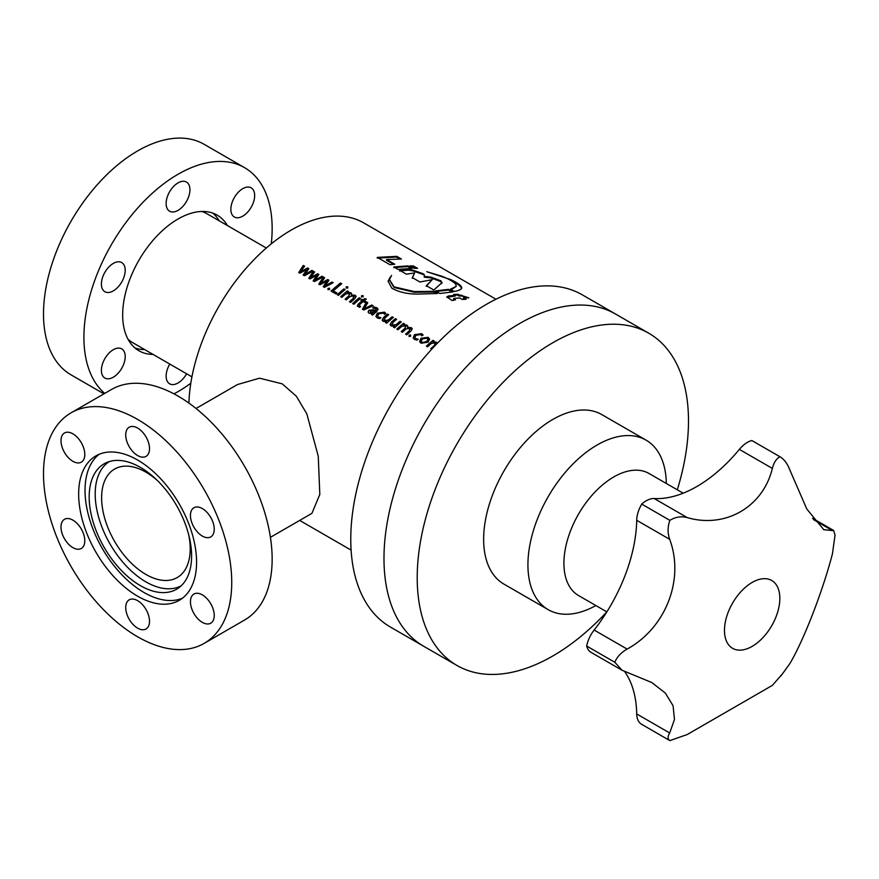 <?xml version="1.0" encoding="UTF-8"?>
<svg xmlns="http://www.w3.org/2000/svg" width="879" height="879" viewBox="0 0 879 879"><rect width="100%" height="100%" fill="white"/><g stroke="black" fill="none" stroke-linecap="round" stroke-linejoin="round"><path stroke-width="1.32" d="M157.264 480.417A62.64 36.16 -120 0 0 145.925 472.166A62.64 36.16 -120 0 0 114.6 469.056A62.64 36.16 -120 0 0 104.997 519.258A62.64 36.16 -120 0 0 145.925 574.448A62.64 36.16 -120 0 0 177.239 577.547A62.64 36.16 -120 0 0 188.732 534.937M191.6 556.066A72.43 41.818 60 0 1 178.767 587.809A72.43 41.818 60 0 1 122.258 571.35A72.43 41.818 60 0 1 89.175 496.932A72.43 41.818 60 0 1 106.48 462.607A72.43 41.818 60 0 1 161.439 484.747A72.43 41.818 60 0 1 191.6 556.066M181.25 585.744A71.737 41.423 60 0 1 126.158 565.845A71.737 41.423 60 0 1 95.196 494.02A71.737 41.423 60 0 1 109.512 461.497M495.954 299.234L363.686 222.87A144.848 83.626 120 0 0 291.268 230.045A144.848 83.626 120 0 0 188.908 403.098M196.028 408.482L237.517 384.53L259.558 378.19L282.258 383.859L296.366 396.242L306.815 413.844L318.253 456.212L319.813 494.416L311.902 513.369L270.413 537.322M313.089 271.095L304.442 275.742L303.145 274.984L306.892 269.479L299.959 273.149L298.772 272.468L303.277 265.436L304.584 266.183L300.497 271.776L307.65 267.963L308.837 268.644L304.98 274.358L311.902 270.413L313.089 271.095M323.131 276.896L314.484 281.544L313.188 280.786L316.912 275.259L310.001 278.951L308.815 278.269L313.32 271.237L314.627 271.985L310.54 277.577L317.693 273.754L318.879 274.435L315.023 280.159L321.956 276.215L323.131 276.896M333.174 282.697L324.527 287.334L323.23 286.587L326.977 281.071L320.044 284.741L318.857 284.06L323.373 277.028L324.67 277.786L320.703 283.445L327.735 279.555L328.922 280.236L325.065 285.961L331.998 282.005L333.174 282.697M328.01 289.521L327.988 288.411L329.493 288.18L329.526 289.29L328.01 289.521L327.988 288.411L329.57 288.444L329.603 289.554M329.57 288.444L329.526 289.29M350.842 292.729L351.688 293.795L351.391 295.069L355.116 295.19L356.127 296.344L354.698 298.805A144.848 83.626 -60 0 0 350.644 302.409L349.457 301.728A144.848 83.626 -60 0 1 353.193 298.399L353.655 295.816L349.974 296.586A144.848 83.626 -60 0 0 346.271 299.893L345.095 299.212A144.848 83.626 -60 0 1 348.941 295.773L349.26 293.289L345.59 294.069A144.848 83.626 -60 0 0 341.898 297.366L340.722 296.684A144.848 83.626 -60 0 1 347.359 290.883L348.534 291.564A144.848 83.626 -60 0 0 347.381 292.531L350.842 292.729L351.71 293.927M354.369 296.728L353.655 295.816M349.952 294.19L349.26 293.289M346.183 287.938L346.172 286.895L347.688 286.719L347.71 287.785L346.183 287.938L346.172 286.895L347.743 287.004L347.765 288.059M347.743 287.004L347.71 287.785M337.294 294.707A144.848 83.626 -60 0 1 343.931 288.905L345.106 289.587A144.848 83.626 -60 0 0 338.47 295.388L337.294 294.707M340.437 283.016L341.744 283.763A144.848 83.626 -60 0 0 333.35 290.905L337.009 293.026A144.848 83.626 -60 0 0 335.987 293.949L331.031 291.092A144.848 83.626 -60 0 1 340.437 283.016L341.557 283.917M352.655 303.574A144.848 83.626 -60 0 1 359.291 297.772L360.467 298.453A144.848 83.626 -60 0 0 353.83 304.255L352.655 303.574M361.544 296.805L361.533 295.762L363.049 295.597L363.071 296.652L361.544 296.805L361.533 295.762L363.104 295.871L363.126 296.926M363.104 295.871L363.071 296.652M359.698 304.552A144.848 83.626 -60 0 1 363.214 301.508L364.983 302.53A144.848 83.626 -60 0 1 366.027 301.662L364.247 300.629A144.848 83.626 -60 0 1 366.213 299.014L364.664 298.64A144.848 83.626 -60 0 0 363.071 299.948L361.884 299.267A144.848 83.626 -60 0 0 360.851 300.146L362.027 300.827A144.848 83.626 -60 0 0 358.247 304.112L357.313 306.002L359.533 307.331A144.848 83.626 -60 0 1 360.555 306.397L359.555 306.211L359.698 304.552M359.104 305.804L360.621 306.672M373.114 305.749L363.763 309.979L362.456 309.232L366.499 301.926L367.796 302.684L364.214 308.727L371.817 305.002L373.114 305.749M373.839 306.98L376.893 307.771L378.091 309.1L376.849 311.331A144.848 83.626 -60 0 0 372.619 315.1L371.443 314.418A144.848 83.626 -60 0 1 372.575 313.385L369.158 313.276L368.114 312.122L368.85 310.276L373.289 309.738L375.63 310.683L375.751 308.584L372.685 307.958A144.848 83.626 -60 0 1 373.839 306.98L378.113 309.232M376.421 309.441L375.751 308.584M383.486 313.045L378.706 313.825L377.64 316.11L378.618 317.209L380.827 317.649A144.848 83.626 -60 0 0 379.805 318.572L377.344 318L375.937 316.407L377.311 313.166L384.497 312.155L385.76 313.374A144.848 83.626 -60 0 0 384.606 314.352L383.486 313.045M384.606 320.67L388.364 319.967A144.848 83.626 -60 0 1 392.133 316.737L393.32 317.418A144.848 83.626 -60 0 0 386.683 323.219L385.496 322.538A144.848 83.626 -60 0 1 386.639 321.505L383.233 321.395L382.134 320.209L383.563 317.473A144.848 83.626 -60 0 1 387.529 314.078L388.705 314.759A144.848 83.626 -60 0 0 384.958 317.967L384.606 320.67L383.903 319.901L384.606 320.67M392.517 325.241L396.286 324.538A144.848 83.626 -60 0 1 400.055 321.307L401.231 321.989A144.848 83.626 -60 0 0 394.594 327.79L393.418 327.109A144.848 83.626 -60 0 1 394.55 326.076L391.144 325.966L390.056 324.78L391.485 322.044A144.848 83.626 -60 0 1 395.44 318.637L396.627 319.33A144.848 83.626 -60 0 0 392.88 322.538L392.517 325.241L391.825 324.472L392.517 325.241M406.966 325.131L407.812 326.197L407.515 327.471L411.24 327.603L412.251 328.746L410.823 331.207A144.848 83.626 -60 0 0 406.768 334.811L405.582 334.13A144.848 83.626 -60 0 1 409.317 330.801L409.779 328.219L406.098 328.988A144.848 83.626 -60 0 0 402.395 332.295L401.209 331.614A144.848 83.626 -60 0 1 405.065 328.175L405.384 325.691L401.714 326.472A144.848 83.626 -60 0 0 398.022 329.768L396.847 329.087A144.848 83.626 -60 0 1 403.472 323.285L404.659 323.966A144.848 83.626 -60 0 0 403.505 324.933L406.966 325.131L407.834 326.329M410.493 329.131L409.779 328.219M406.076 326.592L405.384 325.691M409.065 336.316L409.043 335.207L410.548 334.976L410.581 336.086L409.065 336.316L409.043 335.207L410.625 335.24L410.658 336.349M410.625 335.24L410.581 336.086M420.7 334.536L415.921 335.317L414.866 337.602L415.833 338.701L418.052 339.14A144.848 83.626 -60 0 0 417.031 340.063L414.558 339.481L413.163 337.899L414.525 334.657L421.711 333.646L422.975 334.866A144.848 83.626 -60 0 0 421.832 335.833L420.7 334.536M420.986 338.261L428.106 337.338L429.622 339.074L428.062 342.195L421.085 343.249L419.58 341.568L420.986 338.261L428.161 337.613L429.644 339.217M433.061 342.008L436.5 342.184L437.357 343.271M431.721 349.216L430.754 348.666A144.848 83.626 -60 0 1 434.6 345.227L434.918 342.744L431.259 343.524A144.848 83.626 -60 0 0 427.568 346.82L426.381 346.139A144.848 83.626 -60 0 1 433.017 340.338L434.193 341.019A144.848 83.626 -60 0 0 433.039 341.997M435.621 343.645L434.918 342.744M391.803 288.136L393.847 289.268C400.725 292.564 408.669 294.157 417.668 294.069L437.478 293.509L433.721 291.334L414.372 291.575L394.078 286.851L389.419 279.61L391.551 275.435L388.089 281.159L391.803 288.136M677.291 489.812A191.831 110.754 120 0 0 648.757 333.207L582.327 294.85A191.831 110.754 120 0 0 486.406 304.354A191.831 110.754 120 0 0 361.093 473.385A191.831 110.754 120 0 0 390.496 627.101L423.711 646.285A191.831 110.754 120 0 1 394.308 492.57A191.831 110.754 120 0 1 519.632 323.527A191.831 110.754 120 0 0 394.308 492.57A191.831 110.754 120 0 0 423.711 646.285L456.937 665.458A191.831 110.754 120 0 0 552.847 655.965A191.831 110.754 120 0 0 606.818 611.861M182.382 598.258A83.384 48.147 60 0 1 144.002 592.501A83.384 48.147 60 0 1 85.032 490.372A83.384 48.147 60 0 1 99.239 454.256M191.93 376.849L132.531 342.557A74.385 42.939 -60 0 1 128.004 339.217M615.542 314.023A191.831 110.754 120 0 0 519.632 323.527A191.831 110.754 120 0 1 615.542 314.023M394.759 264.227L386.639 259.536L401.439 259.03L396.803 256.36L377.311 257.393L390.067 264.755L394.759 264.227M454.124 291.41C458.695 290.718 461.244 289.576 461.794 287.96C461.541 285.73 457.816 282.928 450.619 279.566L426.754 271.699L441.247 276.028C448.411 278.753 453.245 281.478 455.772 284.192L456.245 286.367L450.356 289.235L454.124 291.41M461.761 288.048L461.541 288.675C461.266 286.444 457.541 283.642 450.356 280.28L450.619 279.566M462.244 299.431L466.134 299.278L463.574 297.794L468.826 297.794L457.53 294.3L453.63 294.465L455.289 295.421L448.521 295.948L446.829 296.904L452.114 300.552L455.498 299.827L454.124 299.212L454.168 298.377L459.673 297.948L462.244 299.431M454.333 300.069L454.168 298.377M417.602 268.359L413.35 265.908L409.999 265.865L414.262 268.326L417.602 268.359M412.218 268.348L407.966 265.887L393.858 266.952L398.11 269.403L412.218 268.348M453.004 291.883L448.576 289.334L435.413 290.938L439.841 293.498L453.004 291.883M441.939 282.862L440.961 280.84L430.886 277.138L424.436 276.489L424.227 274.556L423.085 273.699L412.855 270.128L408.504 269.435L399.648 270.292L406.384 274.182L414.602 272.919L412.328 277.61L419.92 281.994L432.182 279.643L426.337 285.697L433.819 290.015L442.093 282.577M441.741 283.576L440.764 281.555L430.699 277.852L424.271 277.193L424.579 276.127M201.752 211.476A74.385 42.939 -60 0 1 206.917 213.729L266.315 248.01M440.764 281.555L440.961 280.84M430.699 277.852L430.886 277.138M427.117 277.149L427.293 276.445M424.271 277.193L424.227 274.556M424.052 275.259L423.085 273.699M422.898 274.402L412.68 270.831L412.855 270.128M412.68 270.831L408.339 270.139L408.504 269.435M408.339 270.139L399.527 270.985M412.218 278.302L414.602 272.919M426.216 286.389L432.182 279.643M451.74 291.971L448.4 290.037L448.576 289.334M448.4 290.037L435.303 291.63M410.878 268.37L407.79 266.59L407.966 265.887M407.79 266.59L393.748 267.645M416.119 268.337L413.152 266.623L413.35 265.908M413.152 266.623L411.24 266.579M464.804 299.321L463.398 298.508L463.574 297.794M466.606 297.772L461.706 295.981L461.893 295.278M461.706 295.981L459.058 296.003L459.234 295.289M459.058 296.003L457.355 295.014L457.53 294.3M457.355 295.014L454.74 295.102M446.862 297.267L455.135 296.124L455.289 295.421M453.993 299.915L454.025 299.08M456.245 286.367L451.235 289.751M436.325 293.586L433.611 292.026L433.721 291.334M433.611 292.026L414.328 292.246L414.372 291.575M414.328 292.246L394.056 287.499L394.078 286.851M394.056 287.499L389.419 279.929M390.056 277.325L388.089 281.478M393.616 264.337L386.507 260.239L386.639 259.536M399.956 258.997L396.605 257.064L396.803 256.36M396.605 257.064L377.19 258.085M303.222 275.248L306.892 269.479M298.849 272.732L303.343 265.711L304.453 266.359M300.497 271.776L307.716 268.238L308.716 268.809M304.925 274.325L311.968 270.688L312.869 271.204M313.265 281.049L316.934 275.281M308.892 278.522L313.385 271.512L314.495 272.149M310.54 277.577L317.758 274.039L318.758 274.611M314.968 280.126L322.011 276.489L322.912 277.006M323.307 286.851L326.977 281.071M318.934 284.324L323.428 277.314L324.538 277.951M320.582 283.368L327.801 279.83L328.801 280.412M325.01 285.928L332.053 282.291L332.954 282.807M328.087 289.773L328.065 288.675M351.391 295.069L355.116 295.19M347.469 292.828L350.897 293.004M340.942 296.816A144.453 83.406 -60 0 1 347.414 291.158L347.359 290.883M347.414 291.158L348.359 291.707M345.315 299.332A144.453 83.406 -60 0 1 349.007 296.047L348.941 295.773M349.007 296.047L349.326 293.564M349.688 301.86A144.453 83.406 -60 0 1 353.259 298.673L353.193 298.399M353.259 298.673L353.71 296.091M355.171 295.476L356.149 296.487M346.238 288.213L346.227 287.18M343.931 288.905L344.942 289.729M337.514 294.828A144.453 83.406 -60 0 1 343.986 289.18M336.866 293.157L333.35 290.905M331.251 291.213A144.453 83.406 -60 0 1 340.492 283.302M359.291 297.772L360.302 298.596M352.875 303.705A144.453 83.406 -60 0 1 359.346 298.047M361.599 297.091L361.588 296.047M365.851 301.805L364.247 300.629M361.082 300.277A144.453 83.406 -60 0 1 361.95 299.552L363.126 300.233A144.453 83.406 -60 0 1 364.719 298.915L364.664 298.64M364.719 298.915L366.268 299.299M357.357 306.123L358.324 304.376A144.453 83.406 -60 0 1 362.093 301.101L362.027 300.827M362.533 309.496L366.554 302.211L367.686 302.859M364.181 308.705L371.872 305.277L372.872 305.848M371.663 314.55A144.453 83.406 -60 0 1 372.652 313.649L372.575 313.385M368.158 312.243L368.927 310.551L373.366 310.001L375.696 310.957L375.816 308.859M373.081 307.947A144.453 83.406 -60 0 1 373.894 307.254M370.279 310.913L370.608 312.814L370.356 311.177L370.608 312.814L374.201 312.265A144.453 83.406 -60 0 1 374.806 311.737L372.927 310.726L370.279 310.913L370.531 312.55L374.135 311.99A144.848 83.626 -60 0 1 374.74 311.463M377.684 316.242L378.618 317.209M375.981 316.528L377.377 313.429L384.497 312.155M384.552 312.441L385.815 313.66M378.684 317.473L380.904 317.912M384.683 320.934L388.43 320.231A144.453 83.406 -60 0 1 392.199 317.011L392.133 316.737M382.178 320.341L383.64 317.737A144.453 83.406 -60 0 1 387.584 314.352L387.529 314.078M387.584 314.352L388.54 314.902M385.727 322.67A144.453 83.406 -60 0 1 386.705 321.769L386.639 321.505M392.199 317.011L393.144 317.561M392.594 325.505L396.352 324.801A144.453 83.406 -60 0 1 400.11 321.582L400.055 321.307M390.1 324.9L391.551 322.307A144.453 83.406 -60 0 1 395.506 318.923L395.44 318.637M395.506 318.923L396.451 319.473M393.638 327.241A144.453 83.406 -60 0 1 394.627 326.34L394.55 326.076M400.11 321.582L401.066 322.132M407.515 327.471L411.24 327.603M403.56 325.208L407.021 325.406M397.066 329.218A144.453 83.406 -60 0 1 403.538 323.56L403.472 323.285M403.538 323.56L404.483 324.109M401.439 331.735A144.453 83.406 -60 0 1 405.131 328.449L405.065 328.175M405.131 328.449L405.45 325.966M405.812 334.262A144.453 83.406 -60 0 1 409.383 331.075L409.317 330.801M409.383 331.075L409.834 328.493M411.295 327.878L412.273 328.889M409.142 336.569L409.12 335.47M414.91 337.734L415.833 338.701M413.196 338.019L414.591 334.921L421.711 333.646M421.777 333.921L423.041 335.141M415.91 338.964L418.129 339.404M419.624 341.7L421.052 338.536M421.294 341.426L422.261 342.634L426.798 341.755L427.963 339.382M422.261 342.634L426.722 341.481L427.941 339.239L426.996 338.162L422.327 338.986L421.25 341.294L422.184 342.37M433.127 342.283L436.5 342.184M436.566 342.458L437.346 343.282M426.601 346.271A144.453 83.406 -60 0 1 433.072 340.612L433.017 340.338M433.072 340.612L434.028 341.162M430.974 348.787A144.453 83.406 -60 0 1 434.666 345.502L434.6 345.227M434.666 345.502L434.984 343.019M227.441 225.573A78.297 45.203 120 0 0 217.179 215.124A78.297 45.203 120 0 0 178.03 219.003A78.297 45.203 120 0 0 126.884 288.004A78.297 45.203 120 0 0 138.882 350.743A78.297 45.203 120 0 0 153.067 354.413M212.806 213.114A78.297 45.203 -60 0 1 219.146 220.783M169.801 364.071A16.833 9.724 120 0 0 169.614 383.815A16.833 9.724 120 0 0 178.03 382.98A16.833 9.724 120 0 0 186.623 373.784M113.303 377.201A16.833 9.724 120 0 0 124.302 362.368A16.833 9.724 120 0 0 121.72 348.875A16.833 9.724 120 0 0 113.303 349.71A16.833 9.724 120 0 0 102.305 364.543A16.833 9.724 120 0 0 104.887 378.036A16.833 9.724 120 0 0 113.303 377.201M113.303 290.894A16.833 9.724 120 0 0 124.302 276.061A16.833 9.724 120 0 0 121.72 262.579A16.833 9.724 120 0 0 113.303 263.414A16.833 9.724 120 0 0 102.305 278.247A16.833 9.724 120 0 0 104.887 291.729A16.833 9.724 120 0 0 113.303 290.894M178.03 210.378A16.833 9.724 120 0 0 189.029 195.545A16.833 9.724 120 0 0 186.447 182.052A16.833 9.724 120 0 0 178.03 182.887A16.833 9.724 120 0 0 167.032 197.72A16.833 9.724 120 0 0 169.614 211.213A16.833 9.724 120 0 0 178.03 210.378M242.758 216.157A16.833 9.724 120 0 0 253.756 201.324A16.833 9.724 120 0 0 251.174 187.831A16.833 9.724 120 0 0 242.758 188.666A16.833 9.724 120 0 0 231.759 203.499A16.833 9.724 120 0 0 234.341 216.992A16.833 9.724 120 0 0 242.758 216.157M190.809 383.233A133.103 76.847 -60 0 1 178.03 391.616A133.103 76.847 -60 0 1 173.987 393.847M104.711 393.407A133.103 76.847 -60 0 1 93.141 285.005A133.103 76.847 -60 0 1 178.03 174.262A133.103 76.847 -60 0 1 244.582 167.669A133.103 76.847 -60 0 1 271.281 243.857M103.931 393.847L71.067 374.872A133.103 76.847 -60 0 1 50.663 268.216A133.103 76.847 -60 0 1 137.618 150.924A133.103 76.847 -60 0 1 204.17 144.332L244.582 167.669M144.76 349.611A78.297 45.203 -60 0 1 134.948 347.963M137.618 428.051A16.833 9.724 -120 0 0 129.202 427.216A16.833 9.724 -120 0 0 126.62 440.709A16.833 9.724 -120 0 0 137.618 455.542A16.833 9.724 -120 0 0 146.035 456.377A16.833 9.724 -120 0 0 148.617 442.884A16.833 9.724 -120 0 0 137.618 428.051M72.891 433.83A16.833 9.724 -120 0 0 64.475 432.995A16.833 9.724 -120 0 0 61.893 446.488A16.833 9.724 -120 0 0 72.891 461.321A16.833 9.724 -120 0 0 81.307 462.156A16.833 9.724 -120 0 0 83.89 448.664A16.833 9.724 -120 0 0 72.891 433.83M72.891 520.137A16.833 9.724 -120 0 0 64.475 519.302A16.833 9.724 -120 0 0 61.893 532.795A16.833 9.724 -120 0 0 72.891 547.628A16.833 9.724 -120 0 0 81.307 548.463A16.833 9.724 -120 0 0 83.89 534.97A16.833 9.724 -120 0 0 72.891 520.137M137.618 600.665A16.833 9.724 -120 0 0 129.202 599.83A16.833 9.724 -120 0 0 126.62 613.311A16.833 9.724 -120 0 0 137.618 628.155A16.833 9.724 -120 0 0 146.035 628.979A16.833 9.724 -120 0 0 148.617 615.498A16.833 9.724 -120 0 0 137.618 600.665M202.346 594.874A16.833 9.724 -120 0 0 193.929 594.05A16.833 9.724 -120 0 0 191.347 607.532A16.833 9.724 -120 0 0 202.346 622.365A16.833 9.724 -120 0 0 210.762 623.2A16.833 9.724 -120 0 0 213.344 609.718A16.833 9.724 -120 0 0 202.346 594.874M202.346 508.578A16.833 9.724 -120 0 0 193.929 507.743A16.833 9.724 -120 0 0 191.347 521.225A16.833 9.724 -120 0 0 202.346 536.069A16.833 9.724 -120 0 0 210.762 536.893A16.833 9.724 -120 0 0 213.344 523.412A16.833 9.724 -120 0 0 202.346 508.578M204.17 643.373L244.582 620.036A133.103 76.847 -120 0 0 264.986 513.38A133.103 76.847 -120 0 0 178.03 396.088A133.103 76.847 -120 0 0 111.479 389.496L71.067 412.833A133.103 76.847 -120 0 0 50.663 519.489A133.103 76.847 -120 0 0 137.618 636.781A133.103 76.847 -120 0 0 204.17 643.373A133.103 76.847 -120 0 0 224.574 536.717A133.103 76.847 -120 0 0 137.618 419.426A133.103 76.847 -120 0 0 71.067 412.833M196.577 562.142A83.384 48.147 60 0 1 179.305 600.313A83.384 48.147 60 0 1 115.05 577.975A83.384 48.147 60 0 1 78.649 494.064A83.384 48.147 60 0 1 95.921 455.882A83.384 48.147 60 0 1 160.176 478.231A83.384 48.147 60 0 1 196.577 562.142M666.326 483.483A97.866 56.509 120 0 0 646.076 440.148A97.866 56.509 120 0 0 597.138 444.994A97.866 56.509 120 0 0 533.201 531.235A97.866 56.509 120 0 0 548.199 609.663A97.866 56.509 120 0 0 595.863 605.543M646.076 440.148L601.785 414.58A97.866 56.509 120 0 0 552.847 419.426A97.866 56.509 120 0 0 488.911 505.667A97.866 56.509 120 0 0 503.909 584.096L548.199 609.663M648.757 333.207A191.831 110.754 120 0 0 552.847 342.711A191.831 110.754 120 0 0 427.535 511.743A191.831 110.754 120 0 0 456.937 665.458M781.936 674.578L789.847 663.623C803.769 640.187 822.601 591.589 832.424 553.88L835.05 535.102L833.611 530.455L832.424 530.553L813.504 519.632M751.853 440.522L779.992 456.761C776.388 458.651 773.839 462.541 772.355 468.419L739.371 449.378A23.491 13.559 -60 0 1 751.853 440.522A23.491 13.559 -60 0 1 752.006 440.61L779.992 456.761C784.233 459.365 787.518 463.771 789.847 469.979L806.801 509.007L823.799 529.707L832.424 530.553M687.191 517.577C681.192 516.039 675.413 516.951 669.864 520.346C667.568 526.708 667.513 533.037 669.699 539.343L636.715 520.302A23.491 13.559 -60 0 1 641.725 504.106A23.491 13.559 -60 0 1 654.218 498.536L687.191 517.577C725.263 528.729 763.005 507.084 772.355 468.419M627.123 649.087C621.189 652.449 617.08 656.833 614.795 662.261L622.057 670.259L591.018 652.339A23.491 13.559 -60 0 1 586.667 646.021A23.491 13.559 -60 0 1 594.138 630.045L627.123 649.087C665.733 627.991 684.697 579.47 669.699 539.343M606.851 611.883L578.514 595.522A70.463 40.687 -60 0 1 563.922 563.263A70.463 40.687 -60 0 1 594.676 492.35A70.463 40.687 -60 0 1 648.977 473.473L683.159 493.196M739.371 449.378A125.279 72.331 -60 0 1 654.218 498.536M669.644 740.481L641.725 724.362A23.491 13.559 -60 0 1 641.582 724.274A23.491 13.559 -60 0 1 636.715 713.946L669.699 732.987L674.49 719.418L673.061 705.694L665.337 693.059L651.8 682.533L622.057 670.259M624.595 671.512A125.279 72.331 -60 0 1 636.715 713.946M636.715 520.302A125.279 72.331 -60 0 1 594.138 630.045M669.699 732.987C667.513 736.591 667.568 739.129 669.864 740.601L687.191 734.547L772.355 685.389L782.859 673.38M641.582 724.274L669.864 740.601M780.728 676.094L781.673 674.907M641.725 504.106L669.864 520.346M586.667 646.021L614.795 662.261M448.389 296.652L448.521 295.948M724.472 630.386A39.148 22.601 -60 0 1 752.16 582.436A39.148 22.601 -60 0 1 779.838 598.423A39.148 22.601 -60 0 1 752.16 646.373A39.148 22.601 -60 0 1 724.472 630.386M351.106 550.111L299.673 520.423M453.487 299.376L453.619 298.684M389.386 280.236L389.419 279.61M812.548 518.302L833.611 530.455"/></g></svg>
